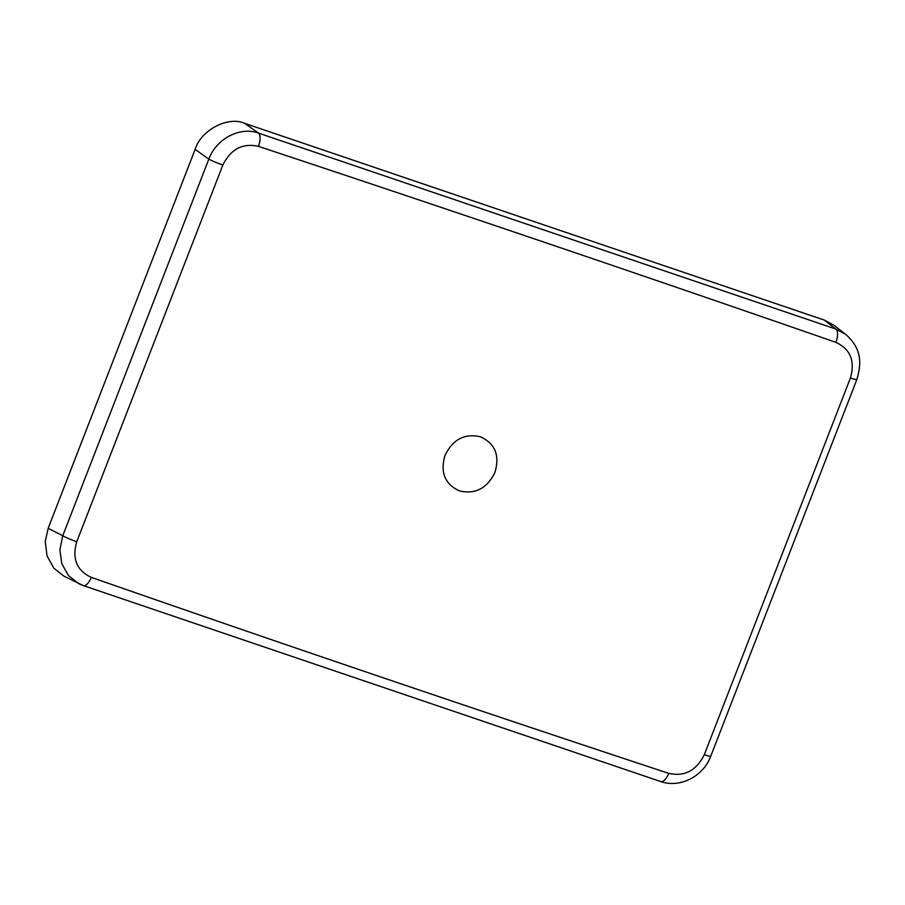 <?xml version="1.0" encoding="UTF-8"?>
<svg xmlns="http://www.w3.org/2000/svg" width="905" height="905" viewBox="0 0 905 905"><rect width="100%" height="100%" fill="white"/><g stroke="black" fill="none" stroke-linecap="round" stroke-linejoin="round"><path stroke-width="1.36" d="M660.412 781.422A11.663 5.011 -71.3 0 0 660.707 781.547L83.317 585.592A11.663 4.91 -71.2 0 1 83.022 585.467L78.667 583.635L68.361 575.467L61.812 563.702L59.866 549.878L62.762 535.737L208.84 159.099C216.329 138.68 240.085 126.315 258.491 133.103L835.869 329.058L845.575 334.284L833.958 325.268L824.274 320.065L244.769 123.385L258.491 133.103A11.663 4.91 -71.2 0 1 258.445 146.361C242.631 142.832 230.775 149.054 222.868 165.004A11.663 1.018 -158.9 0 1 208.84 159.099L195.129 149.393C200.842 130.116 228.117 115.817 244.769 123.385M91.269 577.367A11.663 4.91 -71.2 0 1 83.317 585.592L64.04 576.214L53.836 568.182L47.037 555.942L45.25 541.71L48.157 528.328L62.762 535.737A11.663 1.097 -158.7 0 0 76.755 541.722C71.868 558.645 76.699 570.523 91.269 577.367C283.718 644.484 476.211 709.814 668.75 773.356C684.519 776.863 696.375 770.641 704.305 754.702L850.417 377.996C855.282 361.05 850.451 349.172 835.926 342.35C644.518 275.889 452.025 210.56 258.445 146.361M195.129 149.393L48.157 528.328M459.491 490.929C475.317 494.549 487.139 488.361 494.967 472.342C499.945 455.373 495.114 443.529 480.487 436.798C464.672 433.178 452.851 439.377 445.011 455.385C440.045 472.365 444.864 484.209 459.491 490.929M845.575 334.284C862.16 348.844 861.537 363.81 856.854 379.5A11.663 1.018 -158.9 0 1 850.417 377.996M835.926 342.35A11.663 5.011 -71.3 0 0 835.869 329.058L824.274 320.065M856.854 379.5L710.764 756.161A11.663 1.097 -158.7 0 1 704.305 754.702M710.764 756.161C703.287 776.592 679.881 788.346 660.707 781.547A11.663 5.011 -71.3 0 0 668.75 773.356M222.868 165.004L76.755 541.722"/></g></svg>
